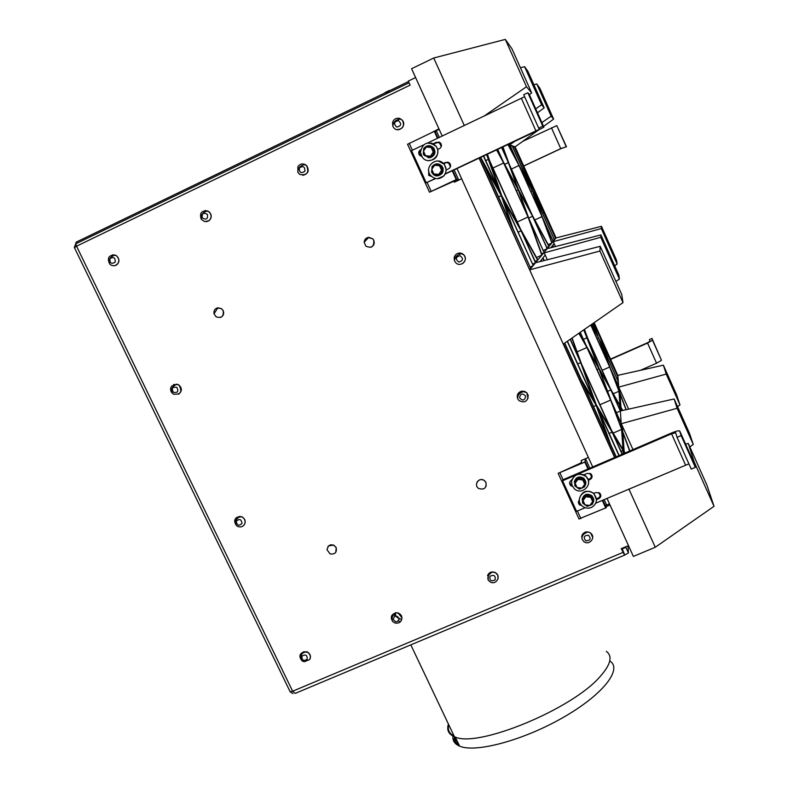 <?xml version="1.0" encoding="UTF-8"?>
<svg xmlns="http://www.w3.org/2000/svg" width="788" height="788" viewBox="0 0 788 788"><rect width="100%" height="100%" fill="white"/><g stroke="black" fill="none" stroke-linecap="round" stroke-linejoin="round"><path stroke-width="1.18" d="M560.376 133.33L562.967 139.141L560.376 133.33M533.87 105.454L538.037 114.772L533.87 105.454M685.511 444.649L689.47 453.514L685.511 444.649M655.449 346.493L657.96 352.118L655.449 346.493M522.74 141.347L556.801 125.617L566.483 146.726L560.751 148.637L523.695 165.963M610.562 359.092L647.49 342.77L649.962 341.332L649.45 339.539L651.981 338.426L661.477 360.293L656.562 363.219L640.437 370.301M651.981 338.426L652.513 340.209L647.569 343.076L610.69 359.377M443.388 163.451L445.663 162.377L449.879 163.421C451.13 165.638 450.706 167.44 448.599 168.819L446.264 169.922L445.397 173.754L539.839 129.065L538.667 128.099L523.734 94.708L527.852 92.748L529.24 94.343M693.696 462.231L695.331 467.353L691.243 469.087L677.05 437.35L681.127 435.597L679.65 430.918C678.478 430.543 675.72 431.253 671.366 433.065L587.986 468.998L584.834 462.083L585.523 458.685L589.857 468.19M587.986 468.998L562.701 479.892L562.583 480.759L671.563 433.804L675.7 432.73L677.05 437.35M538.667 128.099L542.784 126.159L543.868 127.203L536.224 131.222L444.974 174.187M542.784 126.159L527.852 92.748M695.331 467.353L681.127 435.597M523.725 166.041L560.829 148.696L566.483 146.726M627.977 545.828L628.44 552.969L624.608 555.116L621.24 548.665L628.479 545.621M408.499 81.558L76.18 242.152L75.727 243.817L76.544 246.171L410.124 85.124L408.282 81.085L415.611 77.549M626.086 409.336L619.939 393.31L619.634 389.114L618.678 386.987L618.935 390.681L610.877 369.661L618.678 386.987L618.324 381.816L616.777 382.485M618.659 386.662L610.158 367.789L599.54 340.071L618.324 381.816L599.54 339.815L608.425 356.196L617.999 377.235L593.61 323.021M591.305 324.626L598.604 338.082L608.966 365.149L590.872 324.932M598.604 338.082L597.087 338.751M592.28 323.947L597.678 335.934L591.483 324.508M553.55 246.959L552.89 245.186L554.131 243.6L553.156 241.433L552.004 242.822L543.208 219.34L553.156 241.433L554.447 239.867L552.9 240.576M551.157 116.171L553.639 119.116L539.928 88.394L536.776 83.932L551.157 116.171L541.868 122.593M601.451 226.304L601.313 228.569L617.132 264.049L616.541 260.158L601.451 226.304L556.062 237.927L515.096 146.854L509.688 144.864L517.755 162.781L508.093 144.46M515.096 146.854L538.007 130.365M543.562 126.366L553.639 119.116M514.919 141.249L509.688 144.864L509.265 143.918M512.239 145.8L531.545 188.696L523.981 168.494L514.081 146.479L512.811 147.07M523.981 168.494L522.72 169.085M532.53 190.804L525.153 171.094L542.666 210.022L532.53 190.804M620.008 406.175L620.314 410.587L611.626 391.321L620.008 406.175L618.6 406.795M612.03 403.19L621.2 423.511L621.555 428.633L612.03 403.19M622.323 454.193L613.074 433.745L623.072 450.49L623.298 453.78M571.842 338.151L579.781 360.116L570.325 339.195M537.652 260.178L535.673 262.562L522.267 232.913L537.652 260.178L535.121 261.33M487.043 154.379L487.969 157.039L486.807 154.487M497.543 149.434L502.212 159.767L496.795 149.779M502.714 146.992L507.718 160.831L501.7 147.474M508.309 144.362L509.688 144.864L508.585 145.386M593 323.454L597.688 335.688L592.369 323.888M621.19 410.4L621.013 407.957L622.254 410.164M629.908 450.933L622.756 431.824L622.333 426.003L611.192 400.925L599.638 370.065L610.848 389.942L620.343 410.991L674.144 398.964L677.109 408.273L693.263 444.462L689.658 433.715L674.144 398.964M624.323 453.336L624.263 452.489L624.677 453.179M619.161 455.562L597.481 407.623L612.138 432.188L622.126 454.282M616.246 456.813L610.503 444.117L597.54 408.292L618.964 455.641M564.563 343.204L616.029 456.912M567.242 341.342L594.812 402.264L581.298 379.609L564.76 343.066M570.148 339.323L580.687 362.628L594.91 401.939L567.429 341.214M480.473 157.472L530.748 268.521L513.293 229.387L502.754 198.783L533.2 265.556L502.902 198.576L521.085 230.815L535.525 262.749L600.22 246.319L599.924 251.037L622.983 302.622L563.272 344.1L614.63 457.513M483.428 156.083L499.937 192.567L480.7 157.364M486.62 154.576L500.242 192.705L483.635 155.985M501.572 147.533L508.368 162.614L517.617 188.194L503.266 161.717L497.691 149.365M510.545 146.479L512.092 145.75L531.427 188.706L518.622 164.426L509.846 144.923M553.235 241.335L542.587 217.665L533.328 192.942L554.447 239.867L533.437 192.912L543.828 212.602L555.589 238.498L514.219 146.529M532.343 190.834L541.366 214.957L519.853 167.154L532.343 190.834L530.826 191.533M578.875 333.265L586.912 347.518L610.631 400.077L621.614 429.43L623.003 449.554L611.478 430.218L581.396 363.682L572.088 337.973M590.773 325.001L609.685 367.021L618.974 391.252L619.959 405.515L610.296 388.376L587.848 338.564L584.42 329.414M490.382 162.899L519.44 227.18L501.661 195.631L490.382 162.899M540.154 261.439L542.853 257.991L543.769 260.523M504.714 164.928L518.189 189.77L527.32 215.035L504.714 164.928M598.939 368.833L609.784 397.822L587.789 349.064L598.939 368.833L597.077 369.651M608.799 440.344L583.021 383.411L596.171 405.436L608.799 440.344M511.54 225.496L484.916 166.701L501.276 195.69L511.54 225.496M588.616 340.623L609.518 386.987L598.959 368.252L588.616 340.623M518.455 189.741L509.738 165.667L531.191 213.252L518.455 189.741M550.989 247.609L552.743 245.373L553.363 247.008M582.302 366.193L610.542 428.652L596.201 404.599L582.302 366.193M507.925 144.549L518.987 165.51L541.996 216.631L551.856 242.999L549.118 246.319L532.136 214.986L509.097 163.884L502.941 146.883M496.558 149.897L503.66 162.988L528.029 217.005L541.819 255.135L537.879 259.892L520.622 229.278L489.624 160.713L487.388 154.212M548.95 246.516L547.266 248.555L533.496 218.01L548.95 246.516L546.793 247.501M529.477 220.197L544.035 252.465L542.026 254.888L529.477 220.197M580.096 332.408L585.504 344.386L579.131 333.078M584.233 329.532L586.508 335.599L583.888 329.778M544.045 260.464L543.06 257.735L545.188 255.016L528.758 218.227L519.026 191.317L532.56 216.286L547.168 248.673L600.919 234.922L600.771 237.296L619.407 279.05L618.787 274.963L600.919 234.922M583.76 329.867L598.259 367.021L586.38 345.932L580.234 332.319M625.071 453.011L624.195 451.544L622.815 432.632L629.691 451.022M622.54 410.105L620.964 407.298L619.979 393.892L625.918 409.376M543.828 212.602L542.558 213.184M554.525 239.779L555.51 238.587L554.25 239.158M555.589 238.498L556.062 237.927M551.728 242.083L601.313 228.569M464.299 125.538L433.725 58.007L505.325 39.4L526.492 86.749L483.822 116.26M442.206 136.038L411.592 68.723L433.725 58.007M693.598 461.995L694.149 461.837L714.026 506.31L655.261 547.256L633.394 556.426L606.996 498.38M592.714 466.959L456.991 168.534M655.261 547.256L628.903 489.033M563.272 344.1L529.654 269.851L599.924 251.037M479.065 158.132L529.654 269.851L479.291 158.033M529.369 94.639L531.683 92.945L511.954 48.787L505.325 39.4M520.435 67.768L524.601 66.684L541.602 104.765L535.722 108.833M537.475 112.753L544.203 107.877L527.921 71.393L524.601 66.684M533.86 84.69L536.776 83.932M581.652 460.359L581.495 462.349L579.515 463.6L558.14 473.342L584.834 462.083M578.431 501.552L579.623 503.887L580.904 504.566M596.427 498.784L598.831 497.76L600.83 495.209M448.736 724.714C447.456 729.865 449.229 733.618 454.075 735.962M606.307 651.331C612.808 656.148 610.789 664.501 600.259 676.39C572.374 709.328 476.228 748.738 454.42 736.681C448.559 734.239 446.55 730.023 448.411 724.034M400.314 618.797C396.531 617.822 394.955 615.812 395.586 612.759M400.442 619.072L399.221 618.757M395.487 615.95L395.281 612.818M621.988 548.35L624.579 554.585M290.132 691.726L292.644 691.214L295.224 693.391L624.441 555.185M622.018 548.97L625.879 547.345L625.839 546.724M625.879 547.345L628.44 552.969M409.13 645.569L407.081 646.436M512.732 602.081L510.634 602.958M618.787 557.559L616.64 558.465M307.881 688.072L305.882 688.919M606.208 506.615L610.01 505M581.554 461.541L581.12 460.586L588.38 457.444M454.883 181.949L453.888 181.21L454.341 182.205L461.64 178.768M431.726 132.551L438.936 128.848M217.133 307.97L221.477 308.61L223.221 310.649C224.294 313.772 223.408 316.027 220.561 317.426M367.986 237.464L372.744 238.794L373.788 240.301C374.861 243.64 373.827 245.984 370.675 247.343M476.868 482.512C478.661 479.488 481.153 478.809 484.354 480.483L485.999 482.463L486.127 486.255M327.887 546.517L330.467 544.803L333.629 545.069L336.2 547.532L335.796 552.329M399.614 118.407L402.481 120.347C404.796 126.169 402.904 129.262 396.788 129.606M457.188 253.637C459.729 252.544 461.985 252.987 463.955 254.967C466.141 258.287 465.688 261.153 462.576 263.586M517.617 394.463L521.469 391.144L526.748 392.631L528.068 398.383M302.937 163.934L306.65 165.588C309.566 170.671 308.275 173.921 302.759 175.33M205.146 210.514L209.086 211.736C211.933 214.838 211.913 217.823 209.037 220.709L206.436 221.694M391.734 615.615L395.98 612.719L398.314 613.025C401.525 614.61 402.589 617.024 401.486 620.274M487.536 575.683C489.053 572.246 491.633 571.192 495.297 572.541L497.78 575.171L498.055 578.697M581.672 536.884L582.194 534.865C584.371 531.644 587.188 531.033 590.636 533.023L592.734 537.495M173.547 384.505L178.452 384.662C182.274 388.001 182.304 391.203 178.531 394.266M236.203 517.686L241.808 516.721C245.58 519.134 246.201 522.06 243.669 525.517M300.671 653.823L306.286 651.637L307.852 652.297C310.511 654.286 311.132 656.69 309.733 659.507M112.556 254.79L116.427 255.647C120.249 259.991 119.668 263.35 114.684 265.714M178.974 385.155L176.788 384.16L171.538 386.159C170.07 388.622 170.316 390.976 172.267 393.222L173.577 394.197C180.846 394.68 182.639 391.666 178.974 385.155M244.891 523.518C245.561 520.533 244.487 518.307 241.68 516.839L239.877 516.426C234.41 517.726 233.278 520.789 236.459 525.606L238.055 526.581C241.286 527.497 243.561 526.482 244.891 523.518M589.562 532.491L587.503 531.959L582.184 534.993L581.928 538.943L583.869 541.602C589.325 545.976 596.319 537.239 590.626 533.141L589.562 532.491M488.274 574.216L488.196 580.126L490.363 582.036C496.46 585.376 501.542 575.683 495.258 572.669L492.431 572.029L488.274 574.216M401.88 617.634L398.245 613.172L395.803 612.867C391.065 614.512 390.08 617.457 392.848 621.702L394.965 622.993C399.319 623.682 401.624 621.89 401.88 617.634M309.694 659.566C311.014 656.768 310.374 654.395 307.753 652.444L304.07 651.696C299.292 653.784 298.672 656.857 302.198 660.925L304.158 661.792L309.694 659.566M201.265 219.33L204.663 221.605L208.899 220.729C211.785 217.843 211.795 214.848 208.948 211.745L207.618 210.948C201.423 210.426 199.305 213.223 201.265 219.33M297.894 166.682L297.884 172.395L299.903 174.512C307.153 175.527 309.369 172.552 306.552 165.588L305.232 164.594C302.218 163.303 299.775 163.993 297.894 166.682M528.196 395.31L526.719 392.71L524.581 391.38L521.439 391.212C517.992 392.483 516.692 394.886 517.549 398.452L518.928 400.54C524.631 403.298 527.724 401.555 528.196 395.31M460.625 253.145C457.217 252.889 455.06 254.416 454.154 257.735L454.469 260.759L455.543 262.493C460.143 268.048 468.84 260.267 463.905 254.997L460.625 253.145M399.506 118.377C396.108 117.776 393.803 119.126 392.572 122.426L392.808 126.149L393.685 127.656C398.088 133.527 407.16 125.913 402.402 120.328L399.506 118.377M118.18 263.153C119.451 260.217 118.811 257.725 116.26 255.667L114.969 255.026C108.734 255.076 106.961 258.05 109.64 263.96L110.753 264.906C113.787 266.472 116.269 265.891 118.18 263.153M336.161 547.591C337.047 552.457 335.018 554.555 330.054 553.885L326.961 549.689L328.498 545.867L333.59 545.129L336.161 547.591M485.979 482.512C486.6 488.107 484.157 490.097 478.661 488.471C473.204 485.004 479.193 476.592 484.334 480.532L485.979 482.512M373.748 240.31C374.211 246.644 371.542 248.575 365.76 246.102L364.174 242.192C364.499 239.375 366.036 237.759 368.804 237.336L372.704 238.803L373.748 240.31M223.152 310.679C223.92 316.343 221.586 318.401 216.148 316.855L214.021 313.801C213.568 310.63 214.848 308.62 217.852 307.793L221.418 308.63L223.152 310.679M453.888 181.21L429.499 192.223L456.242 179.595L458.439 179.378L454.115 169.883M435.143 131.232L439.152 129.321M74.417 247.727L76.544 246.171L292.644 691.214L622.953 552.427M609.479 503.827L606.208 505.216M594.083 322.706L617.89 375.64L594.162 322.637M439.34 137.407L436.729 131.685L434.809 131.133L407.554 144.273M454.538 181.201L458.439 179.378M578.993 518.908L606.218 507.718L606.199 504.093L604.15 499.602M176.847 387.391C172.493 386.642 171.331 388.277 173.35 392.306C177.694 393.054 178.866 391.419 176.847 387.391M242.044 523.39C241.276 519.085 239.345 518.396 236.252 521.292C237.011 525.586 238.951 526.285 242.044 523.39M588.518 535.249C583.967 535.397 583.071 537.249 585.809 540.804C590.35 540.657 591.256 538.805 588.518 535.249M489.978 576.304C489.437 580.608 491.151 581.8 495.11 579.87C495.652 575.565 493.938 574.373 489.978 576.304M399.211 618.649C396.709 615.024 394.68 615.192 393.114 619.151C395.615 622.766 397.644 622.599 399.211 618.649M307.182 659.27C307.35 655.055 305.606 653.991 301.952 656.089C301.784 660.295 303.528 661.359 307.182 659.27M202.368 218.03C206.397 220.157 208.071 218.926 207.382 214.356C203.343 212.228 201.669 213.459 202.368 218.03M299.351 167.923C299.154 172.602 300.986 173.724 304.848 171.301C305.045 166.623 303.213 165.5 299.351 167.923M525.724 396.275C522.68 392.867 520.622 393.35 519.528 397.743C522.562 401.161 524.631 400.668 525.724 396.275M459.946 255.676C455.562 257.095 455.208 259.222 458.862 262.059C463.245 260.651 463.61 258.523 459.946 255.676M398.462 120.653C393.931 121.667 393.37 123.795 396.758 127.045C401.289 126.041 401.85 123.903 398.462 120.653M115.225 262.079C115.324 257.548 113.521 256.445 109.847 258.779C109.749 263.31 111.541 264.413 115.225 262.079M514.446 147.041L514.958 146.804L555.983 238.015L555.481 238.242M617.684 387.43L666.224 374.073L679.995 404.953L676.547 394.66L663.388 365.179L617.871 375.344M679.995 404.953L677.572 406.638M693.263 444.462L689.825 446.865M714.026 506.31L706.915 485.122L688.308 443.477L694.149 461.837M614.847 457.414L563.479 343.952M435.705 178.551L426.239 182.767L435.36 178.482M526.492 86.749L531.683 92.945M555.432 246.477L554.131 243.6M617.132 264.049L614.679 265.753M541.602 104.765L544.203 107.877M508.368 162.614L504.684 164.337M488.718 159.225L485.733 160.624M529.822 269.644L530.748 268.521L529.566 269.063M533.2 265.556L535.525 262.749L532.55 264.108M530.915 268.314L533.043 265.743L530.324 266.994M521.085 230.815L518.11 232.194M622.983 302.622L621.762 294.535L600.22 246.319M580.687 362.628L577.712 363.938M688.308 443.477L685.57 444.048M612.138 432.188L609.173 433.469M623.072 450.49L621.043 451.366M619.861 424.102L677.109 408.273M632.981 449.603L622.333 426.003M621.171 423.058L620.343 410.991L616.492 412.676M610.848 389.942L607.607 391.36M628.499 408.814L619.634 389.114M663.388 365.179L666.224 374.073M617.999 377.235L617.89 375.64L617.388 375.866M618.294 381.5L618.028 377.541L616.768 378.092M608.425 356.196L607.164 356.757M586.912 347.518L577.121 351.872M610.631 400.077L599.964 404.746M621.614 429.43L613.192 433.085M609.685 367.021L602.16 370.33M618.974 391.252L613.32 393.734M518.189 189.77L516.317 190.647M596.171 405.436L593.512 406.598M501.276 195.69L498.607 196.931M518.987 165.51L511.422 169.046M541.996 216.631L534.816 219.941M551.856 242.999L548.221 244.664M503.66 162.988L492.933 168.021M528.029 217.005L517.312 221.95M541.819 255.135L536.559 257.538M619.407 279.05L615.92 281.464M587.267 337.648L583.415 339.362M541.563 253.598L600.771 237.296M547.276 259.646L545.188 255.016M544.144 252.327L547.168 248.673L543.296 250.446M532.56 216.286L528.699 218.059M388.139 91.723C377.156 96.294 395.684 87.025 388.139 91.723M438.946 142.027L433.43 144.007M420.487 150.281L419.413 151.887L419.334 153.837L421.688 156.388M428.8 171.41L429.204 175.31L431.568 176.581M447.732 162.111L443.575 163.638M426.239 182.767L411.533 150.626L423.333 145.012M427.766 142.914L524.621 96.707M588.025 479.528L590.123 478.621L592.103 476.139M569.694 482.315L570.857 484.758L571.999 485.428M595.807 503.158L688.899 463.836M562.583 480.759L576.589 511.363L585.159 507.708M433.095 143.82L436.473 142.214L440.709 143.268C441.95 145.484 441.526 147.287 439.418 148.676L437.714 149.474C438.355 156.526 435.212 160.22 428.298 160.575M421.728 156.448L419.482 155.177C418.182 153.01 418.546 151.207 420.585 149.759M431.696 176.571L428.682 175.3L428.711 170.75M438.394 161.047L444.393 164.377L446.264 169.922M430.938 143.012L433.164 143.78L436.148 146.273L437.714 149.474M445.397 173.754L443.802 176.059L437.448 178.718M578.392 473.943L583.987 474.75L587.277 473.342L591.069 474.012C592.694 476.188 592.359 478.011 590.084 479.488L588.281 480.256M579.387 498.922C581.741 491.229 586.528 489.368 593.748 493.327L596.024 492.539L599.766 493.18C601.431 495.356 601.116 497.189 598.821 498.676L596.496 499.671M572.482 486.452L570.758 485.644C569.005 483.468 569.3 481.616 571.615 480.079L574.915 475.45M581.82 505.64L579.554 504.822L578.609 503.552L578.412 501.621L579.347 499.917M583.987 474.75L585.967 476.139L588.39 480.217L588.626 482.847M593.886 493.455L596.496 499.887M582.096 499.562C583.632 494.273 586.883 492.973 591.847 495.642L591.837 495.987C585.356 493.337 582.243 495.425 582.48 502.242L582.756 503.187L587.277 506.418L592.379 504.241L592.96 498.824L588.439 495.583L583.327 497.77L582.756 503.187M420.398 152.389C422.654 142.667 427.835 140.619 435.941 146.233C443.122 154.901 429.017 166.367 422.348 157.334L420.398 152.389M443.605 176.059C439.133 179.733 434.818 179.546 430.662 175.488C423.136 166.879 437.488 155.049 444.196 164.357C446.855 168.415 446.658 172.316 443.605 176.059M433.213 173.449L432.76 173.862L433.321 173.527M432.316 166.367C435.39 163.096 438.552 162.998 441.812 166.091C446.52 171.626 437.911 179.497 433.016 174.138L433.489 173.646M431.588 172.247L436.68 175.586L441.812 173.173L442.314 167.42L437.232 164.062L432.08 166.485L431.588 172.247M571.527 481.409L571.773 480.01M571.536 481.36C574.304 474.09 579.101 472.475 585.947 476.494C594.113 483.566 582.174 496.174 574.354 488.787L571.999 485.408L571.536 481.36M591.65 507.374C588.311 508.743 585.208 508.329 582.342 506.113C573.565 499.247 585.74 485.94 593.728 493.702C597.915 499.011 597.215 503.562 591.65 507.374M583.327 497.77L583.386 496.942L588.478 494.756L593 497.986L592.96 498.824M582.834 502.114L583.386 496.942M429.893 156.743L429.844 157.669L430.012 156.684L430.406 157.62C434.927 155.64 436.04 152.429 433.735 147.977L433.548 147.937C435.853 152.399 434.74 155.61 430.209 157.59M430.041 157.689L428.288 157.708M430.081 145.75L433.735 147.977M437.803 163.835L441.989 166.101C444.402 171.439 442.787 174.7 437.153 175.882M432.76 173.862L431.824 172.424M431.607 171.882L432.041 166.82M441.379 173.153L441.881 167.391L439.507 165.716L434.602 165.273L431.785 169.371L433.853 173.912L438.758 174.365L441.812 173.173M436.227 175.576L438.758 174.365L441.575 170.267L439.507 165.716L437.232 164.062M585.701 496.844L589.985 496.775M574.216 482.118C575.89 476.907 579.16 475.676 584.036 478.414L585.858 483.093M591.847 495.642L593.738 500.222M591.837 495.987C594.132 498.449 594.329 501.05 592.438 503.788M591.532 504.655L589.01 505.768M585.839 505.472L583.268 503.591M583.031 500.567L585.011 504.901L589.828 505.423L592.675 501.621L590.695 497.297L585.878 496.765L583.031 500.567M588.439 495.583L588.478 494.756M433.075 154.95L433.567 149.168L428.918 145.829L423.767 148.272L423.274 154.054L427.923 157.383L433.528 155.019L430.012 156.684M427.923 157.383L429.716 156.822M429.844 157.669L424.289 155.492L423.511 154.231M423.294 153.68L423.717 148.715M424.092 148.114C427.185 144.903 430.337 144.844 433.548 147.937M579.377 489.102L584.479 486.915L585.06 481.478L585.11 480.69L580.589 477.449L575.486 479.646L574.915 485.063L574.846 485.861L579.377 489.102M578.067 488.245L575.319 486.235M574.876 485.556C574.038 478.346 577.082 476.07 584.006 478.74C586.262 481.232 586.43 483.832 584.519 486.541M583.829 487.23L580.874 488.53M428.918 145.829L434.03 149.247L433.528 155.019M425.55 155.709L430.445 156.162L433.272 152.054L431.194 147.494L426.288 147.041L423.461 151.158L425.55 155.709M585.06 481.478L582.785 479.941L577.959 479.419L575.122 483.241L577.102 487.575L581.918 488.097L584.765 484.285L582.785 479.941L580.52 478.227L575.417 480.434L574.846 485.861M575.417 480.434L575.486 479.646M580.52 478.227L580.589 477.449M556.801 125.617L566.05 146.351M652.513 340.209L661.477 360.293M543.897 127.124L529.231 94.314M693.736 462.3L679.778 431.085M600.426 496.341L598.683 492.5M455.316 737.105C455.021 740.612 456.341 743.389 459.256 745.418M610.119 661.171C622.599 669.465 602.633 694.986 562.888 717.632C523.291 740.356 475.371 753.151 459.601 746.138C454.055 743.754 451.948 739.784 453.258 734.229M395.546 612.769L395.143 613.694M394.837 614.581L394.561 616.285M398.403 621.013L400.018 621.466M456.764 179.368L452.745 170.533M450.608 165.844L449.199 162.752M441.428 145.672L440.019 142.569M437.961 138.058L434.809 131.133M606.218 507.718L602.79 500.183M600.84 495.908L599.501 492.963M592.103 476.71L590.764 473.755M588.498 468.771L585.317 461.788M437.448 138.304L434.277 131.34M441.231 146.627L439.172 142.106M450.411 166.79L448.362 162.279M456.242 179.595L452.223 170.769M431.184 191.366L427.155 182.58M412.36 150.232L409.189 143.288M591.719 477.203L589.936 473.293M605.745 508.024L602.278 500.4M580.884 518.612L577.407 511.018M563.095 479.725L559.943 472.839M551.462 127.833L560.751 148.637M647.569 343.076L656.562 363.219M436.473 142.214L436.976 142.323M536.017 131.074L521.39 98.401M590.084 479.488L590.123 478.621M598.821 498.676L598.831 497.76M685.481 464.89L671.563 433.804M455.257 736.997L459.601 746.138C455.129 744.158 453.464 741.025 454.587 736.75M410.814 644.86L454.42 736.681M409.051 82.779L75.727 243.817L74.308 247.432L290.201 691.864L292.988 693.627M176.788 384.16C172.109 386.455 170.592 389.469 172.267 393.222M239.877 516.426C235.612 519.203 234.479 522.267 236.459 525.606M587.503 531.959C583.78 533.279 581.918 535.604 581.928 538.943M492.431 572.029C488.659 574.107 487.24 576.806 488.196 580.126M395.793 612.867C392.05 615.645 391.065 618.59 392.848 621.702M304.07 651.696C300.405 655.015 299.785 658.088 302.198 660.925M207.618 210.948C202.595 212.287 200.497 215.104 201.324 219.399M305.222 164.594C300.218 165.342 297.775 167.942 297.884 172.395M524.581 391.38C520.188 392.217 517.844 394.571 517.549 398.452M462.31 253.726C457.592 254.189 454.981 256.533 454.469 260.759M401.141 119.136C396.216 119.264 393.439 121.608 392.808 126.149M114.969 255.026C109.965 256.878 108.183 259.853 109.64 263.96M328.498 545.867L326.961 549.689M368.794 237.336L364.174 242.192M217.852 307.793L214.021 313.801M429.499 192.223L407.524 144.214M579.062 519.065L558.14 473.342M419.482 155.177L420.024 155.246M428.682 175.3L429.204 175.31M570.758 485.644L570.857 484.758M579.554 504.822L579.623 503.887"/></g></svg>
